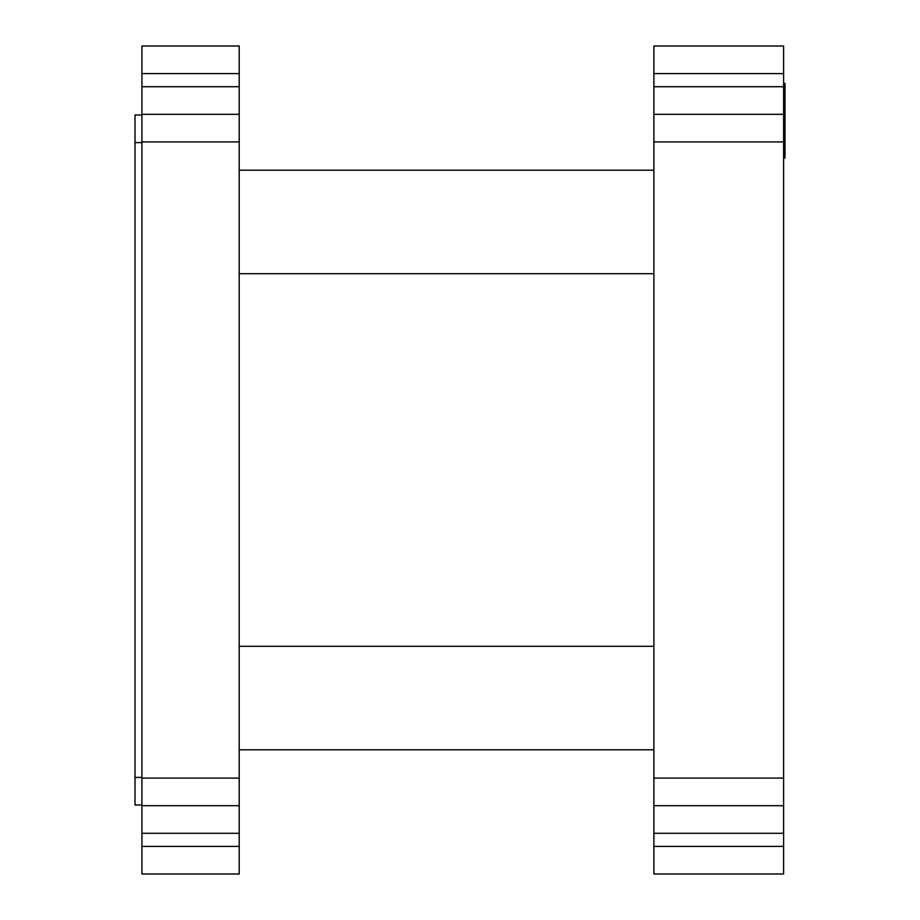 <?xml version="1.0" encoding="UTF-8"?>
<svg xmlns="http://www.w3.org/2000/svg" width="920" height="920" viewBox="0 0 920 920"><rect width="100%" height="100%" fill="white"/><g stroke="black" fill="none" stroke-linecap="round" stroke-linejoin="round"><path stroke-width="1.38" d="M653.89 749.8L239.2 749.8M239.2 170.2L653.89 170.2M141.91 846.4L239.2 846.4L239.2 874L141.91 874L141.91 778.09L239.2 778.09L239.2 805.69L141.91 805.69M141.91 142.6L141.91 114.31L239.2 114.31L239.2 141.91L141.91 141.91L141.91 778.09L141.91 142.6L135.01 142.6L135.01 777.4L141.91 777.4M141.91 114.31L141.91 46L239.2 46L239.2 73.6L141.91 73.6M239.2 141.91L239.2 778.09M141.91 86.71L239.2 86.71L239.2 73.6M239.2 86.71L239.2 114.31M239.2 805.69L239.2 833.29L141.91 833.29M239.2 846.4L239.2 833.29M141.91 805L135.01 805L135.01 777.4M135.01 142.6L135.01 115L141.91 115M653.89 73.6L653.89 46L783.61 46L783.61 73.6L653.89 73.6L653.89 86.71L783.61 86.71L783.61 73.6M783.61 86.71L783.61 874L653.89 874L653.89 846.4L783.61 846.4M783.61 141.91L653.89 141.91L653.89 114.31L783.61 114.31M783.61 805.69L653.89 805.69L653.89 778.09L783.61 778.09M653.89 141.91L653.89 778.09M783.61 833.29L653.89 833.29L653.89 846.4M653.89 833.29L653.89 805.69M653.89 114.31L653.89 86.71M783.61 83.375L784.99 83.375L784.99 129.225L783.61 129.225M784.99 129.225L784.99 130.536M784.99 151.512L784.99 152.433L783.61 152.433M783.61 129.605L784.99 129.605L784.99 152.053L783.61 152.053M784.99 86.434L783.61 86.434M784.99 116.437L783.61 116.437M784.99 93.978L783.61 93.978M784.99 152.433L784.99 158.079L783.61 158.079M653.89 273.7L239.2 273.7M239.2 646.3L653.89 646.3M784.99 91.563L783.61 91.563"/></g></svg>
